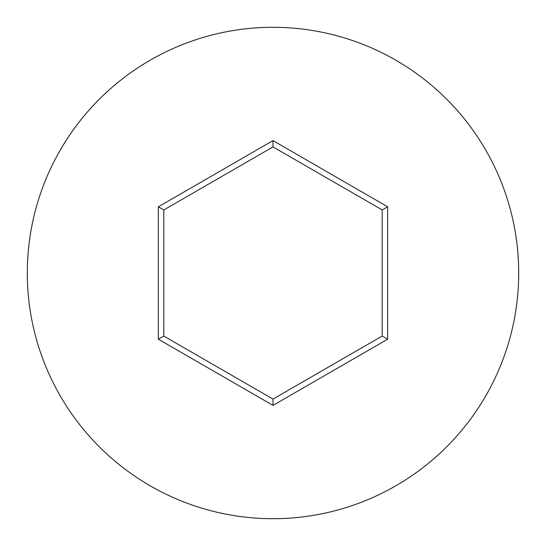 <?xml version="1.0" encoding="UTF-8"?>
<svg xmlns="http://www.w3.org/2000/svg" width="546" height="546" viewBox="0 0 546 546"><rect width="100%" height="100%" fill="white"/><g stroke="black" fill="none" stroke-linecap="round" stroke-linejoin="round"><path stroke-width="0.82" d="M518.7 273A245.7 245.7 0 0 0 273 27.3A245.7 245.7 0 0 0 27.3 273A245.7 245.7 0 0 0 273 518.7A245.7 245.7 0 0 0 518.7 273M158.34 339.196L158.34 206.804L273 140.602L387.66 206.804L387.66 339.196L273 405.398L158.34 339.196L163.8 336.049L273 399.092L382.2 336.049L382.2 209.951L273 146.908L163.8 209.951L163.8 336.049M273 405.398L273 399.092M382.2 336.049L387.66 339.196M382.2 209.951L387.66 206.804M273 146.908L273 140.602M158.34 206.804L163.8 209.951"/></g></svg>
